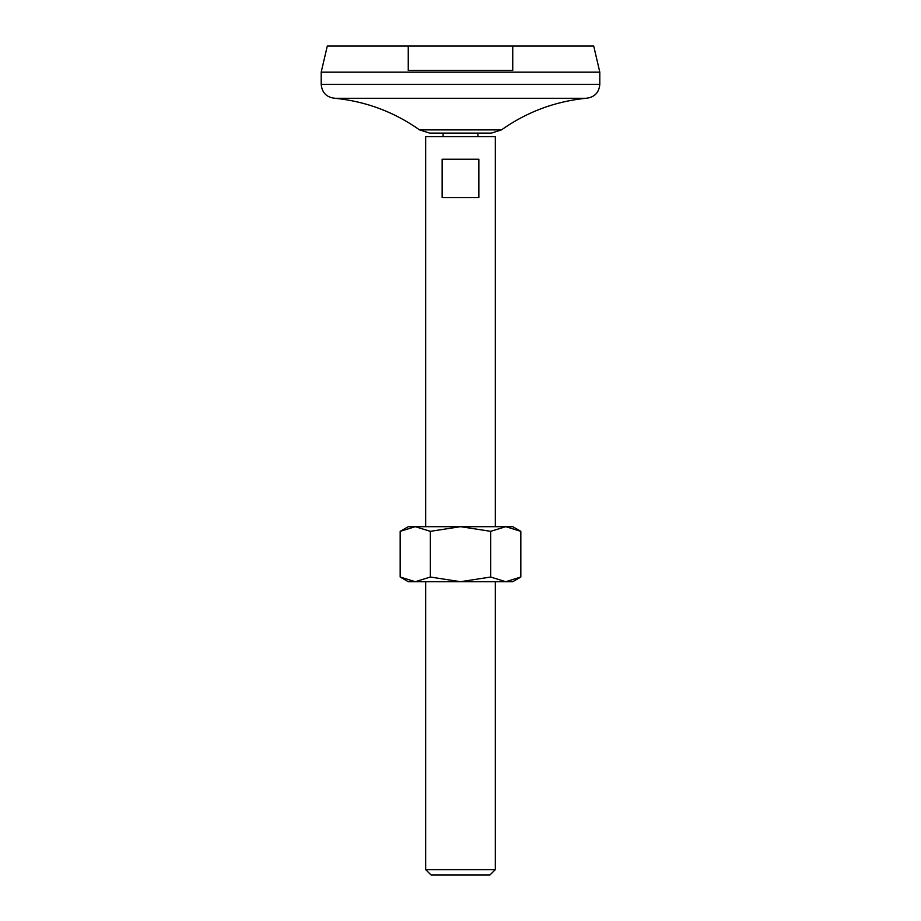 <?xml version="1.0" encoding="UTF-8"?>
<svg xmlns="http://www.w3.org/2000/svg" width="921" height="921" viewBox="0 0 921 921"><rect width="100%" height="100%" fill="white"/><g stroke="black" fill="none" stroke-linecap="round" stroke-linejoin="round"><path stroke-width="1.38" d="M512.744 46.05L512.744 70.433L408.256 70.433L408.256 46.05L593.711 46.05L599.813 72.172L599.813 84.364C598.984 92.825 594.344 97.465 585.883 98.294C554.972 101.414 526.835 111.948 501.461 129.884L491.342 133.119L429.658 133.119L419.539 129.884C394.165 111.959 366.028 101.425 335.117 98.294L585.883 98.294M478.851 197.555L442.149 197.555L442.149 159.241L478.851 159.241L478.851 197.555M443.082 133.119L443.082 136.607M425.675 526.674L425.675 136.607L495.325 136.607L495.325 526.674M425.675 869.608L495.325 869.608L489.984 874.95L431.016 874.95L425.675 869.608L425.675 581.704M599.813 72.172L321.187 72.172L327.289 46.05L408.256 46.05M321.187 72.172L321.187 84.364L599.813 84.364M430.337 577.03L415.256 581.704L400.175 577.03L400.175 531.336L415.256 526.674L460.5 526.674L490.663 531.336L505.744 526.674L512.744 526.674L520.826 531.336L505.744 526.674L460.5 526.674L430.337 531.336L430.337 577.03L460.5 581.704L490.663 577.03L490.663 531.336M400.175 531.336L408.256 526.674L415.256 526.674L430.337 531.336M520.826 577.03L505.744 581.704L512.744 581.704L520.826 577.03L520.826 531.336M400.175 577.03L408.256 581.704L505.744 581.704L490.663 577.03M335.117 98.294C326.656 97.465 322.016 92.825 321.187 84.364M419.539 129.884L501.461 129.884M477.918 133.119L477.918 136.607M495.325 581.704L495.325 869.608"/></g></svg>
